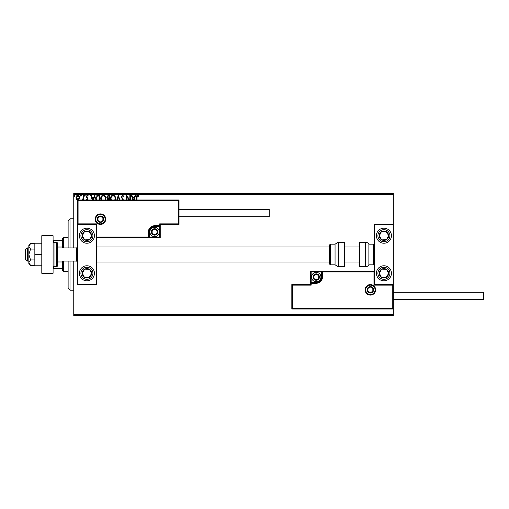 <?xml version="1.0" encoding="UTF-8"?>
<svg xmlns="http://www.w3.org/2000/svg" width="509" height="509" viewBox="0 0 509 509"><rect width="100%" height="100%" fill="white"/><g stroke="black" fill="none" stroke-linecap="round" stroke-linejoin="round"><path stroke-width="0.76" d="M393.323 315.593L73.76 315.593L73.76 314.651L393.323 314.651L393.323 315.593M77.89 200.177L76.528 199.388L76.038 197.677C76.026 196.315 76.643 195.488 77.89 195.202C79.143 195.488 79.76 196.315 79.748 197.677L78.634 199.986M81.873 199.986L83.043 198.555L83.12 195.284L83.629 195.284L83.629 199.986M83.12 199.986L83.12 199.388L82.242 200.177M87.134 200.177L86.161 199.496L86.454 199.083L87.103 199.592L87.593 198.943L86.161 196.595L87.23 195.202L88.267 195.857L87.981 196.302L87.281 195.793L86.664 196.569L88.102 198.917L87.134 200.177M95.896 199.986L95.692 198.491C95.616 196.595 96.456 195.526 98.212 195.284L99.739 195.284L99.739 199.986M107.081 200.234L107.692 198.834L106.655 197.155L108.207 195.284L109.524 195.284L109.524 199.986M116.79 199.986L118.298 195.284L119.889 199.986M119.335 199.986L118.336 196.875L117.344 199.986M129.852 199.986L129.852 195.284L130.355 195.284L130.355 199.986M129.031 199.986L127.065 196.958L127.065 199.986M126.563 199.986L126.563 195.284L129.725 199.986M136.514 199.986L136.514 197.422C136.31 196.232 136.711 195.462 137.716 195.119L138.963 195.876L138.702 196.385L137.723 195.793L137.023 197.492L137.023 199.986M73.76 194.349L73.76 193.407L393.323 193.407L393.323 194.349L73.76 194.349L73.76 247.921M73.76 261.079L73.76 314.651M393.323 194.349L393.323 224.424L374.522 224.424L374.522 284.576L393.323 284.576L393.323 224.424M392.757 308.448L393.323 309.014L291.816 309.014L291.816 284.576L292.376 285.142L292.376 308.448L392.757 308.448L392.757 285.142L393.323 284.576L393.323 314.651M132.874 199.986L131.373 195.284L131.92 195.284L132.595 197.397L134.446 197.397L135.12 195.284L135.674 195.284L134.166 199.986M123.191 200.527L121.161 196.9L122.554 195.119L124.031 196.557L123.623 196.888L122.593 195.793L121.67 196.907L123.693 200.501M110.739 199.986L110.536 198.58C110.504 196.703 111.344 195.545 113.062 195.119C114.773 195.532 115.619 196.678 115.594 198.548L115.378 199.986M100.954 199.986L100.75 198.58C100.718 196.703 101.558 195.545 103.276 195.119C104.988 195.532 105.834 196.678 105.815 198.548L105.598 199.986M92.218 199.986L90.717 195.284L91.264 195.284L91.938 197.397L93.79 197.397L94.464 195.284L95.018 195.284L93.51 199.986M85.232 195.749L84.812 196.302L84.386 195.749L84.812 195.202L85.232 195.749M81.351 195.749L80.931 196.302L80.511 195.749L80.931 195.202L81.351 195.749M75.027 195.749L74.607 196.302L74.18 195.749L74.607 195.202L75.027 195.749M133.619 199.986L134.23 198.071L132.811 198.071L133.428 199.986M114.818 199.986L115.091 198.548C115.117 197.053 114.442 196.137 113.074 195.793C111.687 196.137 111.007 197.066 111.045 198.58L111.312 199.986M109.015 199.986L108.761 199.083L107.584 200.222M108.761 198.408L109.015 195.965L108.436 195.965L107.164 197.155L107.959 198.332L108.761 198.408M105.032 199.986L105.306 198.548C105.331 197.053 104.657 196.137 103.289 195.793C101.902 196.137 101.227 197.066 101.259 198.58L101.526 199.986M99.236 199.986L99.236 195.965L97.334 196.13L96.195 198.497L96.475 199.986M92.962 199.986L93.573 198.071L92.154 198.071L92.772 199.986M76.541 197.677L77.896 199.592L79.245 197.677L77.896 195.793L76.541 197.677M68.123 247.921L68.123 220.664L70 218.787L73.76 218.787M68.123 261.079L68.123 288.336L70 290.213L73.76 290.213M70 218.787L70 247.921M70 261.079L70 290.213M86.918 228.185A7.52 7.52 0 0 1 94.439 235.705A7.52 7.52 0 0 1 86.918 243.219A7.52 7.52 0 0 1 79.398 235.705A7.52 7.52 0 0 1 86.918 228.185M86.918 280.815A7.52 7.52 0 0 0 94.439 273.295A7.52 7.52 0 0 0 86.918 265.781A7.52 7.52 0 0 0 79.398 273.295A7.52 7.52 0 0 0 93.211 277.411M96.316 224.424L96.316 284.576L77.521 284.576L77.521 224.424L96.316 224.424L96.882 223.858L96.882 237.016L96.316 237.582L149.512 237.582L149.512 237.016L159.667 237.016L159.667 226.868L154.59 226.868A5.077 5.077 0 0 0 149.512 231.945L149.512 237.016L148.952 237.016A0.566 0.566 0 0 1 148.386 237.582L148.386 231.945A6.203 6.203 0 0 1 154.59 225.742L159.667 225.742L159.667 223.858L178.462 223.858L178.462 200.552L179.028 199.986L179.028 224.424L160.227 224.424L160.227 225.742L159.667 225.742L159.667 226.301L154.59 226.301A5.637 5.637 0 0 0 148.952 231.945L148.952 237.016L96.882 237.016M383.92 280.815A7.52 7.52 0 0 1 376.406 273.295A7.52 7.52 0 0 1 383.92 265.781A7.52 7.52 0 0 1 391.44 273.295A7.52 7.52 0 0 1 383.92 280.815M383.92 228.185A7.52 7.52 0 0 0 376.406 235.705A7.52 7.52 0 0 0 383.92 243.219A7.52 7.52 0 0 0 391.44 235.705A7.52 7.52 0 0 0 383.92 228.185A7.52 7.52 0 0 1 390.218 231.589M27.327 261.079L25.45 259.202L25.45 249.798L27.327 247.921L27.327 261.079L28.835 261.079M57.409 261.079L76.579 261.079L76.579 247.921L77.521 246.98M365.691 289.837A4.702 4.702 0 0 0 370.387 294.539A4.702 4.702 0 0 0 375.088 289.837A4.702 4.702 0 0 0 370.387 285.142A4.702 4.702 0 0 0 365.691 289.837A4.702 4.702 0 0 1 370.387 285.142A4.702 4.702 0 0 1 375.088 289.837M291.816 284.576L310.611 284.576L310.611 283.258A0.566 0.566 0 0 1 311.177 282.699L316.248 282.699A5.637 5.637 0 0 0 321.892 277.055L321.892 271.984L321.892 277.055L322.452 277.055A6.203 6.203 0 0 1 316.248 283.258L311.177 283.258L311.177 285.142L292.376 285.142M310.611 283.258L311.177 283.258L311.177 282.699A0.566 0.566 0 0 0 310.611 283.258A0.566 0.566 0 0 1 311.177 282.699A0.566 0.566 0 0 0 310.611 283.258L310.611 271.418L321.325 271.418L321.325 271.984L311.177 271.984L311.177 282.132L316.248 282.132A5.077 5.077 0 0 0 321.325 277.055L321.325 271.984L321.892 271.984A0.566 0.566 0 0 1 322.452 271.418L321.325 271.418M321.892 271.984L322.452 271.984L322.452 271.418L374.522 271.418L373.962 271.984L322.452 271.984L322.452 277.055M292.376 308.448L291.816 309.014M310.611 284.576L311.177 285.142M392.757 285.142L373.962 285.142L374.522 284.576M310.611 271.418L311.177 271.984M105.153 219.163A4.702 4.702 0 0 0 100.451 214.461A4.702 4.702 0 0 0 95.756 219.163A4.702 4.702 0 0 0 100.451 223.858A4.702 4.702 0 0 0 105.153 219.163A4.702 4.702 0 0 1 100.451 223.858A4.702 4.702 0 0 1 95.756 219.163M178.462 200.552L78.081 200.552L78.081 223.858L77.521 224.424L77.521 199.986L179.028 199.986M160.227 225.742A0.566 0.566 0 0 1 159.667 226.301A0.566 0.566 0 0 0 160.227 225.742L160.227 237.582L149.512 237.582M179.028 224.424L178.462 223.858M160.227 224.424L159.667 223.858M78.081 200.552L77.521 199.986M160.227 237.582L159.667 237.016M157.408 231.945A2.819 2.819 0 0 0 152.146 230.532A2.819 2.819 0 0 0 154.59 234.764A2.819 2.819 0 0 0 157.408 231.945M157.033 231.945L157.033 230.532L154.59 229.12L152.146 230.532L152.146 233.351L154.59 234.764L157.033 233.351L157.033 231.945M149.888 231.945A4.702 4.702 0 0 1 154.59 227.243A4.702 4.702 0 0 1 159.292 231.945A4.702 4.702 0 0 1 154.59 236.64A4.702 4.702 0 0 1 149.888 231.945A4.702 4.702 0 0 0 154.59 236.64A4.702 4.702 0 0 0 159.292 231.945M152.146 230.532L152.146 233.351L154.59 234.764M157.033 233.351L157.033 230.532M319.073 277.055A2.819 2.819 0 0 0 313.811 275.649A2.819 2.819 0 0 0 316.248 279.88A2.819 2.819 0 0 0 319.073 277.055M318.691 277.055L318.691 275.649L316.248 274.236L313.811 275.649L313.811 278.468L316.248 279.88L318.691 278.468L318.691 277.055M311.553 277.055A4.702 4.702 0 0 1 316.248 272.36A4.702 4.702 0 0 1 320.95 277.055A4.702 4.702 0 0 1 316.248 281.757A4.702 4.702 0 0 1 311.553 277.055A4.702 4.702 0 0 0 316.248 281.757A4.702 4.702 0 0 0 320.95 277.055M313.811 275.649L313.811 278.468L316.248 279.88M318.691 278.468L318.691 275.649M373.205 289.837A2.819 2.819 0 0 0 367.943 288.431A2.819 2.819 0 0 0 370.387 292.662A2.819 2.819 0 0 0 373.205 289.837M372.83 289.837L372.83 288.431L370.387 287.019L367.943 288.431L367.943 291.25L370.387 292.662L372.83 291.25L372.83 289.837M367.943 288.431L367.943 291.25L370.387 292.662M372.83 291.25L372.83 288.431M103.27 219.163A2.819 2.819 0 0 0 98.008 217.75A2.819 2.819 0 0 0 100.451 221.981A2.819 2.819 0 0 0 103.27 219.163M102.894 219.163L102.894 217.75L100.451 216.338L98.008 217.75L98.008 220.569L100.451 221.981L102.894 220.569L102.894 219.163M98.008 217.75L98.008 220.569L100.451 221.981M102.894 220.569L102.894 217.75M82.986 270.724A4.702 4.702 0 0 0 89.043 277.488A4.702 4.702 0 0 0 89.489 269.363A4.702 4.702 0 0 0 82.986 270.724M83.514 271.074L82.229 273.04L84.348 277.233L89.043 277.488L91.614 273.556L89.489 269.363L84.799 269.102L83.514 271.074M82.808 279.594A7.52 7.52 0 0 1 80.626 269.185M82.229 273.04L84.348 277.233L89.043 277.488L91.614 273.556L89.489 269.363L84.799 269.102L82.229 273.04M379.988 270.724A4.702 4.702 0 0 0 386.045 277.488A4.702 4.702 0 0 0 386.49 269.363A4.702 4.702 0 0 0 379.988 270.724M380.516 271.074L379.23 273.04L381.349 277.233L386.045 277.488L388.615 273.556L386.49 269.363L381.801 269.102L380.516 271.074M379.23 273.04L381.349 277.233L386.045 277.488L388.615 273.556L386.49 269.363L381.801 269.102L379.23 273.04M387.858 233.135A4.702 4.702 0 0 0 379.23 235.96A4.702 4.702 0 0 0 386.49 239.637A4.702 4.702 0 0 0 387.858 233.135M387.33 233.478L386.045 231.512L381.349 231.767L379.23 235.96L381.801 239.898L386.49 239.637L388.615 235.444L387.33 233.478M377.627 239.815A7.52 7.52 0 0 1 379.809 229.406M386.045 231.512L381.349 231.767L379.23 235.96L381.801 239.898L386.49 239.637L388.615 235.444L386.045 231.512M90.85 233.135A4.702 4.702 0 0 0 82.229 235.96A4.702 4.702 0 0 0 89.489 239.637A4.702 4.702 0 0 0 90.85 233.135M90.328 233.478L89.043 231.512L84.348 231.767L82.229 235.96L84.799 239.898L89.489 239.637L91.614 235.444L90.328 233.478M89.043 231.512L84.348 231.767L82.229 235.96L84.799 239.898L89.489 239.637L91.614 235.444L89.043 231.512M365.627 266.716A3.76 3.76 0 0 0 368.885 264.839L368.885 244.161A3.76 3.76 0 0 0 365.627 242.284L359.488 242.284L359.488 266.716L365.627 266.716L365.627 242.284M368.885 264.839L373.581 264.839A0.942 0.942 0 0 0 374.522 263.897M373.581 264.839L373.581 244.161A0.942 0.942 0 0 1 374.522 245.103M373.581 244.161L368.885 244.161M338.307 266.716L344.447 266.716L344.447 242.284L338.307 242.284L338.307 266.716L335.049 264.839L335.049 244.161L330.347 244.161L330.347 264.839L329.406 263.897L329.406 245.103L330.347 244.161M329.406 251.325L329.406 246.98L96.316 246.98M393.323 292.281L483.55 292.281L483.55 299.426L393.323 299.426M179.028 209.574L269.255 209.574L269.255 216.719L179.028 216.719M30.565 259.927L28.835 254.5L28.835 262.638L30.565 265.354L28.835 263.897L28.835 262.638L30.565 259.927L34.847 259.927M30.565 265.354L34.847 265.354M30.565 249.073L28.835 246.362L28.835 254.5L30.565 249.073L34.847 249.073M30.565 243.646L28.835 245.103L28.835 246.362L30.565 243.646L34.847 243.646M41.802 254.5L34.847 254.5L34.847 265.781L41.802 265.781M34.847 254.5L34.847 243.219L41.802 243.219M41.802 273.295L41.802 235.705L53.082 235.705L53.082 273.295L41.802 273.295M54.024 266.716L56.467 266.716A0.942 0.942 0 0 0 57.409 265.781L57.409 243.219A0.942 0.942 0 0 0 56.467 242.284L54.024 242.284L54.024 266.716A0.942 0.942 0 0 1 53.082 265.781M53.082 243.219A0.942 0.942 0 0 1 54.024 242.284M63.421 261.079L63.421 271.418L62.48 270.476L62.48 261.079M62.48 247.921L62.48 238.524L63.421 237.582L63.421 247.921M63.421 271.418L68.123 271.418M63.421 237.582L68.123 237.582M62.48 268.599L53.082 268.599M62.48 262.02L57.409 262.02M62.48 246.98L57.409 246.98M53.082 240.401L53.649 240.401L53.649 242.36M62.48 240.401L53.649 240.401M53.649 266.64L53.649 268.599M375.648 289.837A5.262 5.262 0 0 1 370.387 295.105A5.262 5.262 0 0 1 365.125 289.837A5.262 5.262 0 0 1 370.387 284.576A5.262 5.262 0 0 1 375.648 289.837M373.962 285.142L373.962 271.984M316.248 282.132L316.248 282.699A5.637 5.637 0 0 0 321.892 277.055L321.325 277.055M311.177 282.699L311.177 282.132L310.611 282.132M316.248 282.699L316.248 283.258M95.189 219.163A5.262 5.262 0 0 1 100.451 213.895A5.262 5.262 0 0 1 105.719 219.163A5.262 5.262 0 0 1 100.451 224.424A5.262 5.262 0 0 1 95.189 219.163M78.081 223.858L96.882 223.858M154.59 226.868L154.59 226.301A5.637 5.637 0 0 0 148.952 231.945L148.386 231.945M159.667 226.301L159.667 226.868L160.227 226.868M154.59 226.301L154.59 225.742M149.512 231.945L148.952 231.945M157.784 231.945A3.194 3.194 0 0 0 154.59 228.745A3.194 3.194 0 0 0 151.396 231.945A3.194 3.194 0 0 0 154.59 235.139A3.194 3.194 0 0 0 157.784 231.945M319.448 277.055A3.194 3.194 0 0 0 316.248 273.861A3.194 3.194 0 0 0 313.054 277.055A3.194 3.194 0 0 0 316.248 280.255A3.194 3.194 0 0 0 319.448 277.055M373.581 289.837A3.194 3.194 0 0 0 370.387 286.643A3.194 3.194 0 0 0 367.193 289.837A3.194 3.194 0 0 0 370.387 293.038A3.194 3.194 0 0 0 373.581 289.837M103.651 219.163A3.194 3.194 0 0 0 100.451 215.962A3.194 3.194 0 0 0 97.257 219.163A3.194 3.194 0 0 0 100.451 222.357A3.194 3.194 0 0 0 103.651 219.163M81.885 270.005A6.013 6.013 0 0 0 83.629 278.334A6.013 6.013 0 0 0 91.957 276.591A6.013 6.013 0 0 0 90.208 268.262A6.013 6.013 0 0 0 81.885 270.005M378.887 270.005A6.013 6.013 0 0 0 380.63 278.334A6.013 6.013 0 0 0 388.959 276.591A6.013 6.013 0 0 0 387.209 268.262A6.013 6.013 0 0 0 378.887 270.005M388.959 232.409A6.013 6.013 0 0 0 380.63 230.666A6.013 6.013 0 0 0 378.887 238.995A6.013 6.013 0 0 0 387.209 240.738A6.013 6.013 0 0 0 388.959 232.409M91.957 232.409A6.013 6.013 0 0 0 83.629 230.666A6.013 6.013 0 0 0 81.885 238.995A6.013 6.013 0 0 0 90.208 240.738A6.013 6.013 0 0 0 91.957 232.409M56.467 266.716L56.467 242.284M76.579 261.079L77.521 262.02M359.488 262.02L344.447 262.02M329.406 262.02L96.316 262.02M359.488 246.98L344.447 246.98M27.327 247.921L28.835 247.921M57.409 247.921L76.579 247.921M330.347 264.839L335.049 264.839M338.307 242.284L335.049 244.161"/></g></svg>
